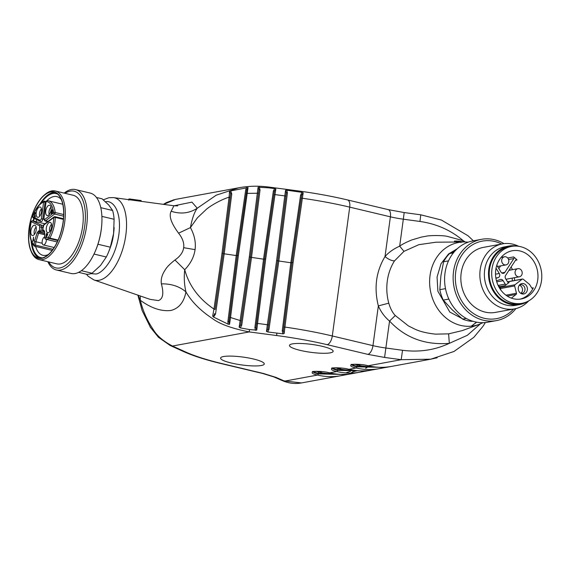<?xml version="1.0" encoding="UTF-8"?>
<svg xmlns="http://www.w3.org/2000/svg" width="570" height="570" viewBox="0 0 570 570"><rect width="100%" height="100%" fill="white"/><g stroke="black" fill="none" stroke-linecap="round" stroke-linejoin="round"><path stroke-width="0.85" d="M300.297 350.393A22.038 3.976 -172.3 0 0 333.158 351.32A22.038 3.976 -172.3 0 0 322.342 346.346A22.038 3.976 -172.3 0 0 289.474 345.413A22.038 3.976 -172.3 0 0 300.297 350.393M231.413 363.047A22.038 3.976 -172.3 0 0 264.273 363.974A22.038 3.976 -172.3 0 0 253.451 358.993A22.038 3.976 -172.3 0 0 220.59 358.067A22.038 3.976 -172.3 0 0 231.413 363.047M103.305 199.821L108.934 197.719L113.516 197.598A42.365 20.135 103.4 0 1 125.314 238.395A42.365 20.135 103.4 0 1 99.059 280.283A42.365 20.135 103.4 0 1 93.915 279.934L150.088 299.364L158.375 300.582C162.984 298.993 163.982 293.422 161.381 283.867C171.257 283.689 179.443 286.368 185.941 291.904C183.996 302.129 179.016 308.306 171.014 310.451C161.417 311.591 151.185 308.206 140.327 300.283C142.814 310.686 147.089 320.383 153.145 329.382C156.821 335.68 163.269 341.231 172.475 346.026L169.96 345.399M462.22 330.629L479.199 324.358A42.365 36.48 -100.4 0 1 460.731 325.42A42.365 36.48 -100.4 0 1 429.659 279.956A42.365 36.48 -100.4 0 1 464.058 241.944L435.964 242.207L418.808 244.687L403.973 251.349L394.504 260.889A48.87 42.08 79.6 0 0 388.783 303.176C390.4 308.619 392.573 312.738 395.295 315.531L408.398 325.905L414.746 329.075C419.72 331.483 426.645 333.172 435.53 334.148L448.618 333.856L462.32 330.593M110.266 247.608A25.899 12.312 -76.6 0 0 113.337 235.595A25.899 12.312 -76.6 0 0 113.544 233.821M96.451 197.469L102.094 198.816L108.713 204.979L112.611 210.487A38.568 18.333 103.4 0 1 114.107 219.286L113.58 233.565A35.817 17.022 -76.6 0 0 114.093 228.257A35.817 17.022 -76.6 0 0 114.135 227.473M64.168 193.102A41.325 19.644 103.4 0 1 71.407 189.504A41.325 19.644 103.4 0 1 75.532 189.582L90.153 193.059A41.325 19.644 103.4 0 1 101.838 223.347A41.325 19.644 103.4 0 1 101.246 229.461A41.325 19.644 103.4 0 1 95.09 251.691A41.325 19.644 103.4 0 1 75.133 273.536A41.325 19.644 103.4 0 1 71.008 273.458L56.394 269.981A41.325 19.644 103.4 0 1 47.83 261.716M515.928 308.577A41.325 35.582 -100.4 0 1 496.377 320.618L487.834 322.185A41.325 35.582 -100.4 0 1 444.999 273.123A41.325 35.582 -100.4 0 1 472.908 240.903L481.443 239.329A41.325 35.582 -100.4 0 1 494.361 239.699A41.325 35.582 -100.4 0 1 504.001 243.639M75.532 189.582A41.325 19.644 103.4 0 1 86.626 225.984A41.325 19.644 103.4 0 1 60.52 270.059A41.325 19.644 103.4 0 1 56.394 269.981M496.377 320.618A41.325 35.582 -100.4 0 1 483.467 320.255A41.325 35.582 -100.4 0 1 453.542 271.555A41.325 35.582 -100.4 0 1 481.443 239.329M65.044 193.316A39.416 18.739 103.4 0 1 70.217 191.135A39.416 18.739 103.4 0 1 84.731 225.934A39.416 18.739 103.4 0 1 59.822 267.971A39.416 18.739 103.4 0 1 48.706 261.922M513.613 309.047A39.416 33.936 -100.4 0 1 484.272 318.295A39.416 33.936 -100.4 0 1 455.729 271.84A39.416 33.936 -100.4 0 1 494.66 241.459A39.416 33.936 -100.4 0 1 501.664 244.017M38.931 259.592L56.85 263.86A35.262 16.765 -76.6 0 0 82.657 226.319A35.262 16.765 -76.6 0 0 73.188 195.254L55.269 190.986A35.262 16.765 103.4 0 1 64.731 222.051A35.262 16.765 103.4 0 1 42.451 259.656A35.262 16.765 103.4 0 1 38.931 259.592A35.262 16.765 103.4 0 1 31.414 252.061L30.965 250.999A34.164 16.238 103.4 0 1 44.282 195.068A34.164 16.238 103.4 0 1 50.659 191.769A34.164 16.238 103.4 0 1 63.242 221.93A34.164 16.238 103.4 0 1 41.653 258.36A34.164 16.238 103.4 0 1 30.965 250.999M44.282 195.068L45.158 194.327A35.262 16.765 103.4 0 1 51.749 190.914A35.262 16.765 103.4 0 1 55.269 190.986M502.505 243.867L483.488 247.359A33.06 28.464 79.6 0 0 461.166 273.137A33.06 28.464 79.6 0 0 495.437 312.389L514.446 308.897A33.06 28.464 -100.4 0 1 504.122 308.605A33.06 28.464 -100.4 0 1 480.182 269.646A33.06 28.464 -100.4 0 1 502.505 243.867A33.06 28.464 -100.4 0 1 512.829 244.16A33.06 28.464 -100.4 0 1 518.714 246.311M527.592 301.452A29.754 25.622 -100.4 0 1 519.641 304.579L515.501 305.342A29.754 25.622 -100.4 0 1 506.21 305.078A29.754 25.622 -100.4 0 1 484.664 270.016A29.754 25.622 -100.4 0 1 504.756 246.817L508.889 246.055A29.754 25.622 -100.4 0 1 517.439 246.155M519.641 304.579A29.754 25.622 -100.4 0 1 488.796 269.254A29.754 25.622 -100.4 0 1 508.889 246.055M29.213 228.178A33.887 16.11 -76.6 0 0 38.311 258.032A33.887 16.11 -76.6 0 0 63.099 221.951A33.887 16.11 -76.6 0 0 54 192.097A33.887 16.11 -76.6 0 0 29.213 228.178M31.129 240.911A33.887 16.11 -76.6 0 0 39.508 258.217M491.981 268.969A28.928 24.909 -100.4 0 1 511.518 246.411A28.928 24.909 -100.4 0 1 541.5 280.761A28.928 24.909 -100.4 0 1 521.97 303.311A28.928 24.909 -100.4 0 1 491.981 268.969M511.518 246.411L509.039 246.867A28.928 24.909 79.6 0 0 489.502 269.425A28.928 24.909 79.6 0 0 519.491 303.767L521.97 303.311M31.849 242.706A32.925 15.647 -76.6 0 0 42.679 257.854M35.618 246.504A30.167 14.343 -76.6 0 0 42.885 255.296A30.167 14.343 -76.6 0 0 48.336 254.541M520.061 299.15A24.517 21.111 79.6 0 0 533.292 287.843A1.104 0.948 -100.4 0 1 531.682 287.879L529.73 284.708A1.104 0.948 -100.4 0 0 529.494 284.43L523.224 279.236A1.104 0.948 -100.4 0 0 522.127 279.193L514.988 284.765A1.104 0.948 -100.4 0 0 514.639 285.933L516.463 293.251A1.104 0.948 -100.4 0 1 516.114 294.419L507.2 296.058M537.731 279.856A24.517 21.111 -100.4 0 1 521.172 298.979A24.517 21.111 -100.4 0 1 495.757 269.866A24.517 21.111 -100.4 0 1 512.316 250.75A24.517 21.111 -100.4 0 1 537.731 279.856M496.798 265.271L501.016 272.139A2.757 2.373 79.6 0 0 503.438 273.344A2.757 2.373 79.6 0 0 504.878 272.353L513.884 258.538A1.104 0.948 79.6 0 0 513.584 256.935A24.517 21.111 -100.4 0 1 517.033 259.991A1.104 0.948 79.6 0 0 515.622 260.091L505.597 275.467A2.757 2.373 79.6 0 0 505.611 278.687L507.742 282.157A1.104 0.948 79.6 0 0 509.074 282.478L505.034 285.627A1.104 0.948 79.6 0 0 505.241 284.109L503.111 280.639A2.757 2.373 79.6 0 0 500.688 279.428A2.757 2.373 79.6 0 0 500.439 279.492L496.442 280.761M520.909 293.429A4.41 3.798 79.6 0 0 521.978 293.408A4.41 3.798 79.6 0 0 524.949 289.966A4.41 3.798 79.6 0 0 521.757 284.772A4.41 3.798 79.6 0 0 520.382 284.736A4.41 3.798 79.6 0 0 519.377 285.1M523.531 283.603A5.294 4.56 -100.4 0 1 527.364 289.845A5.294 4.56 -100.4 0 1 522.134 293.928A5.294 4.56 -100.4 0 1 521.65 293.778A5.294 4.56 -100.4 0 1 518.351 289.589A5.294 4.56 -100.4 0 1 519.947 284.501A5.294 4.56 -100.4 0 1 523.531 283.603M46.391 239.379A4.133 1.966 103.4 0 1 46.327 240.533A4.133 1.966 103.4 0 1 43.299 244.929A4.133 1.966 103.4 0 1 42.187 241.288A4.133 1.966 103.4 0 1 44.717 236.899M501.707 260.013A4.133 3.555 -100.4 0 1 504.5 256.785A4.133 3.555 -100.4 0 1 508.782 261.694A4.133 3.555 -100.4 0 1 505.996 264.915A4.133 3.555 -100.4 0 1 501.707 260.013M515.095 271.897A4.133 3.555 -100.4 0 1 517.881 268.669A4.133 3.555 -100.4 0 1 522.163 273.579A4.133 3.555 -100.4 0 1 519.377 276.799A4.133 3.555 -100.4 0 1 515.095 271.897M520.766 293.336A4.41 3.798 79.6 0 0 522.469 290.422A4.41 3.798 79.6 0 0 519.277 285.228M498.251 285.705A4.133 3.555 -100.4 0 1 500.688 289.838M495.914 278.331L498.109 277.64A2.757 2.373 79.6 0 0 499.719 275.552A2.757 2.373 79.6 0 0 499.284 273.486L496.035 268.199M51.606 227.031A5.294 2.515 103.4 0 1 48.101 232.695A5.294 2.515 103.4 0 1 46.312 228.007A5.294 2.515 103.4 0 1 50.523 222.507A5.294 2.515 103.4 0 1 51.606 227.031M51.556 224.309A4.41 2.095 -76.6 0 0 49.583 228.599A4.41 2.095 -76.6 0 0 49.832 231.555M51.051 209.917A5.294 2.515 103.4 0 1 47.545 215.588A5.294 2.515 103.4 0 1 45.75 210.893A5.294 2.515 103.4 0 1 49.968 205.392A5.294 2.515 103.4 0 1 51.051 209.917M51.001 207.195A4.41 2.095 -76.6 0 0 49.027 211.484A4.41 2.095 -76.6 0 0 49.276 214.441M41.525 211.669A5.294 2.515 103.4 0 1 38.019 217.334A5.294 2.515 103.4 0 1 36.231 212.638A5.294 2.515 103.4 0 1 40.441 207.145A5.294 2.515 103.4 0 1 41.525 211.669M41.482 208.948A4.41 2.095 -76.6 0 0 39.501 213.23A4.41 2.095 -76.6 0 0 39.75 216.194M36.195 229.86A5.294 2.515 103.4 0 1 32.69 235.531A5.294 2.515 103.4 0 1 30.901 230.836A5.294 2.515 103.4 0 1 35.112 225.335A5.294 2.515 103.4 0 1 36.195 229.86M36.152 227.138A4.41 2.095 -76.6 0 0 34.172 231.427A4.41 2.095 -76.6 0 0 34.421 234.384M437.19 357.761L430.785 359.185L401.202 359.698L402.527 350.286C419.207 352.431 434.803 350.115 449.331 343.339L467.336 335.303L480.296 323.931M402.527 350.286L385.904 348.021A27.552 4.973 7.7 0 1 372.965 345.648L332.296 335.965A110.195 19.893 -172.3 0 0 284.936 327.08L284.138 333.571L282.898 333.835L267.679 331.954L266.468 331.419L267.366 324.729L257.562 323.432L256.757 330.144L249.461 329.56L249.233 331.925C231.84 328.463 219.557 323.988 212.375 318.502C200.426 310.6 191.62 301.737 185.941 291.904C184.274 284.701 183.875 277.305 184.73 269.731C189.069 285.677 198.816 298.787 213.971 309.061L212.674 316.115L213.543 317.07L228.207 324.209L229.546 324.316L230.544 317.519L240.141 320.532L239.151 327.237L240.291 327.885L241.73 325.27L240.654 324.929L250.415 257.134L249.339 256.792L240.141 320.532L241.217 320.882M275.987 377.383A8.165 6.769 -66.5 0 1 273.807 376.913L282.428 380.66L301.416 382.947L340.767 375.723A74.25 63.94 -100.4 0 1 317.568 375.06L284.594 381.123L275.987 377.383L263.554 373.507L222.884 363.824C207.352 360.105 195.075 356.221 186.055 352.174L172.475 346.026L249.233 331.925L276.635 335.538C294.683 337.932 311.512 340.974 327.137 344.672L367.807 354.355L384.579 357.433L401.202 359.698L368.22 365.762C363.681 364.529 358.224 364.08 351.847 364.408C349.481 365.691 350.913 366.88 356.143 367.978L348.933 369.303C344.394 368.078 338.936 367.629 332.559 367.949C330.194 369.232 331.626 370.422 336.856 371.519L329.645 372.844C325.107 371.619 319.649 371.17 313.272 371.49C310.906 372.773 312.339 373.963 317.568 375.06A1.09 0.52 -76.6 0 0 318.26 373.899A10.987 1.981 7.7 0 1 312.916 371.676M465.213 241.951L463.211 240.69C451.005 230.273 436.584 223.86 419.947 221.459L420.774 214.954M448.618 333.856L449.331 343.339C425.135 345.292 405.206 337.868 389.545 321.067L395.295 315.531M367.807 354.355A8.165 3.883 103.4 0 0 372.965 345.648L378.345 305.891C380.881 311.861 384.615 316.92 389.545 321.067L384.579 357.433M284.138 333.571L283.34 330.757L282.257 330.814L282.898 333.835M283.34 330.764L291.918 262.627L301.708 194.933L301.202 198.289L302.357 198.253L293.073 262.585L291.918 262.635L301.202 198.289M266.468 331.419L267.879 329.111L277.718 260.725L276.649 260.39L267.366 324.729L268.442 325.078M267.679 331.954L268.954 329.453L267.879 329.111L277.718 260.832L290.835 262.756L300.611 195.083L301.694 195.026L303.176 192.788L302.357 198.253A110.195 19.893 -172.3 0 1 349.716 207.138L390.386 216.821L385.014 256.571C388.483 259.386 391.647 260.825 394.504 260.889M264.608 259.108L263.525 259.165L273.358 191.1L274.633 188.606L275.844 188.998L274.982 194.605L273.892 194.655L264.615 258.994L255.987 327.543L254.897 327.6L255.467 330.351M256.757 330.144L255.98 327.608L256.471 323.496L257.562 323.432L265.698 258.944L274.982 194.605L284.786 195.902L285.556 190.28L286.845 190.216L287.408 192.952L278.794 261.174L268.954 329.453M249.461 329.553L240.291 327.885M158.517 337.362L150.01 326.817M150.558 327.593L142.172 310.65L137.883 295.139M138.147 295.232L140.327 300.283L140.284 295.972M335.324 367.75L338.309 368.633L341.451 368.056M377.703 367.208L356.913 366.253L356.834 366.816A10.987 1.981 7.7 0 1 351.49 364.593M300.611 195.083L302.029 192.339L286.845 190.216M302.029 192.339L303.176 192.788M268.805 187.181L268.627 187.815L258.082 187.245L249.339 256.792M274.633 188.606L268.627 187.815M174.035 205.791L191.94 202.129L197.256 208.235L216.215 195.189L238.83 187.765L175.617 199.379L163.683 204.388M296.03 191.427L296.201 190.651L268.791 187.046C258.766 185.727 248.784 185.963 238.837 187.765L242.378 187.188M354.611 364.209L357.597 365.092A1.09 0.52 -76.6 0 0 356.913 366.253A10.987 1.981 -172.3 0 1 351.975 364.458M471.354 326.161L476.727 322.2M462.747 241.808L463.211 240.69L447.008 236.301C441.636 235.175 428.498 235.453 426.168 236.222L421.373 237.091L411.74 239.956C406.239 242.229 402.221 244.288 399.677 246.147C393.457 248.976 388.569 252.453 385.014 256.571C376.079 271.413 373.856 287.857 378.345 305.891L388.783 303.176M256.471 323.496L264.615 259.001L265.698 258.944M213.543 317.07L215.524 314.049L214.448 313.714C214.235 315.566 213.643 316.364 212.674 316.115M213.971 309.061L215.047 309.41L223.105 253.536L222.029 253.194L213.971 309.061M161.381 283.867C160.754 279.913 161.695 275.787 164.21 271.498C165.4 270.052 165.614 267.33 174.962 259.991C180.156 256.372 183.063 252.268 183.675 247.679C184.295 243.105 182.599 238.267 178.581 233.18L190.43 227.587L197.355 217.861L206.404 209.283C211.206 205.186 222.179 199.179 229.097 197.199L222.029 253.194M174.962 259.991L184.73 269.731C190.622 263.568 194.064 256.87 195.068 249.646C196.023 242.414 194.477 235.061 190.43 227.587C192.076 218.681 194.356 212.232 197.256 208.235C189.318 213.351 180.633 214.356 171.2 211.242L173.907 205.77L177.69 205.863M239.151 327.237L240.654 324.929L250.408 257.234L263.525 259.165L254.897 327.6M229.546 324.316L228.962 321.701L227.872 321.758L228.207 324.209M228.955 321.772L237.305 255.403L238.388 255.353L248.036 187.573L229.575 191.107L229.097 197.199L230.173 197.534L230.686 193.622L229.575 191.107M238.388 255.353L230.544 317.519L229.461 317.576L237.305 255.403L246.81 189.682L245.727 189.739L246.689 187.473M230.173 197.534L223.098 253.643L236.215 255.567L227.872 321.758M178.581 233.18C171.107 223.141 168.649 215.823 171.2 211.242M350.493 371.327L345.669 372.908M339.129 374.291L318.331 373.343L318.26 373.899L341.865 374.405M316.036 371.291L319.022 372.182A1.09 0.52 -76.6 0 0 318.331 373.343A10.987 1.981 -172.3 0 1 313.4 371.547M358.416 370.749L337.618 369.795L337.547 370.357A1.09 0.52 103.4 0 1 336.856 371.519A74.25 63.94 -100.4 0 0 360.055 372.174L366.033 370.735M273.358 191.1L274.455 190.957L273.892 194.648L274.441 191.05L275.844 188.998M285.556 190.28L286.339 192.617L277.718 260.832L286.339 192.617L287.408 192.952M403.973 251.349L399.677 246.147L403.325 219.194L419.947 221.459M258.082 187.245L258.951 189.603L258.474 193.23L246.254 193.373L237.305 255.396M237.298 255.51L236.215 255.567L245.727 189.739M230.651 190.544L231.755 193.964L230.686 193.622L223.098 253.643L215.047 309.41M128.621 200.084L128.898 199.023L129.468 198.959L129.29 200.006M141.096 201.331L141.111 200.54L129.468 198.959M248.036 187.573L246.81 189.689M259.336 187.053L260.027 189.938L251.484 257.576L241.73 325.27M258.474 193.23L250.408 257.234L258.951 189.603L260.027 189.938M458.707 242.264L458.843 241.195L456.741 241.06L456.556 242.129M460.973 242.549L461.08 241.488L458.843 241.195M463.075 241.951L461.08 241.488M454.276 242.15L454.518 241.082L454.247 242.136M456.741 241.06L454.518 241.082L455.017 241.024L454.789 242.1M291.918 262.699L290.835 262.756L282.257 330.814M107.851 253.728L108.243 252.823A35.817 17.022 -76.6 0 0 113.58 233.565L110.338 247.195A38.568 18.333 103.4 0 1 107.851 253.728A38.568 18.333 103.4 0 1 106.319 256.999L100.541 265.442L92.034 273.23A38.568 18.333 103.4 0 1 86.526 274.241L78.617 272.36M472.73 321.216L472.031 321.345A38.568 33.21 -100.4 0 1 462.605 319.1L452.138 309.745L443.268 300.098A38.568 33.21 -100.4 0 1 439.812 289.674L440.902 275.866L443.581 261.765A38.568 33.21 -100.4 0 1 449.552 253.586L454.504 251.57M110.338 247.195L97.947 244.245M94 254.063L106.319 256.999M114.107 219.286L101.888 216.379M81.382 270.693L92.034 273.23M100.776 207.672L112.611 210.487M466.246 318.43L462.605 319.1M448.854 299.072L443.268 300.098M445.498 288.627L439.812 289.674M448.519 260.861L443.581 261.765M453.399 252.881L449.552 253.586M95.09 251.691L95.361 251.064A39.416 18.739 -76.6 0 0 101.795 224.024L101.838 223.347M528.732 300.853A33.06 28.464 -100.4 0 1 514.446 308.897M55.162 192.475A33.887 16.11 -76.6 0 0 39.879 204.153M33.829 218.21A33.887 16.11 -76.6 0 0 33.074 220.968M57.827 194.228A32.925 15.647 -76.6 0 0 41.332 202.87M34.25 218.417A32.925 15.647 -76.6 0 0 33.516 221.075M61.389 199.735A30.167 14.343 -76.6 0 0 56.865 196.6A30.167 14.343 -76.6 0 0 46.868 200.704M36.715 219.628A30.167 14.343 -76.6 0 0 36.152 221.702M512.295 280.903L512.188 278.124M510.143 270.094L509.715 269.154M511.368 298.124L516.114 294.419M519.377 276.799L506.566 279.158A4.133 3.555 -100.4 0 1 505.925 279.2M63.398 219.364L55.304 217.441A1.104 0.385 -178.2 0 0 53.787 217.526C53.466 224.601 51.727 231.171 48.571 237.234A1.104 0.477 28.4 0 0 49.832 238.089L58.104 240.056M62.75 204.238L48.436 200.825A24.104 11.457 103.4 0 0 47.381 200.683A1.104 0.962 92.3 0 0 46.234 201.538C50.274 201.987 52.739 205.749 53.637 212.824A1.104 0.577 -5.9 0 1 55.14 212.51L63.676 214.541M46.206 201.73L47.217 200.661L48.436 200.825A24.104 11.457 103.4 0 1 55.14 212.51A1.104 0.527 103.4 0 1 55.133 212.945A1.104 0.527 103.4 0 1 54.613 214.035L63.626 216.18M32.775 216.472L32.704 216.664C35.604 208.898 39.245 204.017 43.612 202.015A1.104 0.919 -111.6 0 1 44.154 201.217L44.154 201.217A1.104 0.919 -111.6 0 1 44.638 201.189A1.104 0.527 103.4 0 1 44.702 201.167A1.104 0.527 103.4 0 1 44.816 201.167A1.104 0.527 103.4 0 1 45.108 202.143L45.985 202.35M52.996 249.275L35.468 245.107A1.104 0.527 103.4 0 1 34.777 246.283A1.104 0.527 103.4 0 1 34.663 246.276A1.104 0.527 103.4 0 1 34.542 246.204A1.104 0.933 -46.8 0 1 34.164 246.012L34.164 246.012A1.104 0.933 -46.8 0 1 33.979 244.979C29.946 240.319 29.034 232.546 31.243 221.666L31.265 221.68M46.954 233.08L46.811 234.106L47.766 233.935L47.702 234.412L46.099 237.426L46.241 234.213L46.954 233.08M63.462 218.695L54.991 216.678A1.104 0.527 103.4 0 0 54.877 216.678A1.104 0.527 103.4 0 0 54.699 216.757A1.104 0.841 53 0 0 54.072 216.871L54.072 216.871A1.104 0.841 53 0 0 53.787 217.526L43.783 225.05L42.622 230.209A1.104 0.948 79.6 0 0 43.42 231.506L44.389 231.327A1.104 0.948 -100.4 0 1 43.648 230.016L42.615 230.408M43.947 218.453L46.085 201.616L43.947 218.453L44.453 219.671L53.637 212.824A1.104 0.841 53 0 0 54.613 214.035L45.65 220.782A2.48 1.176 103.4 0 1 45.251 220.968A2.48 1.176 103.4 0 1 45.002 220.968L47.759 221.623M52.768 210.188L51.642 212.296C51.336 213.629 51.528 213.736 52.198 212.624L51.336 213.814L51.157 213.444L51.642 210.002L52.661 209.767L52.483 210.715L52.255 209.952L53.202 210.18M52.754 211.912L52.112 211.591M51.642 212.296C51.336 213.629 51.528 213.736 52.198 212.624L52.454 212.681M34.449 215.289L34.285 216.458L35.376 215.681L35.034 216.643L34.3 217.056L34.335 214.911L35.397 213.173L34.314 213.372L34.385 212.867L35.839 212.603L34.449 215.289M34.285 216.458L35.169 216.393M33.338 217.947A1.104 0.962 -63.8 0 1 33.16 217.883L33.16 217.883A1.104 0.962 -63.8 0 1 32.704 216.664L40.256 220.376L41.325 218.937L42.821 219.058A2.48 1.176 103.4 0 1 41.254 221.702A2.48 1.176 103.4 0 1 41.004 221.702A2.48 1.176 103.4 0 1 40.89 221.659A1.104 0.962 116.2 0 1 40.712 221.595L41.133 221.716M44.538 233.493L39.33 232.261L40.256 232.09A1.104 0.948 -100.4 0 1 39.458 230.793L39.665 225.813L31.243 221.666A1.104 0.962 -63.8 0 1 32.49 220.839L44.873 223.789L32.44 220.818A1.104 0.527 103.4 0 1 32.49 220.839L40.919 224.979A2.48 1.176 103.4 0 1 41.46 227.124L42.857 227.459M33.11 240.469L33.737 239.735L33.673 240.248L32.711 241.473L33.566 237.106L33.402 240.54M44.602 234.697L38.568 233.258L35.924 241.737L35.468 245.107L33.979 244.979L34.456 241.431L42.194 243.233M44.994 238.46A1.104 0.513 -3.1 0 1 44.788 238.182A1.104 0.513 -3.1 0 1 44.944 237.897L48.571 237.234A1.104 0.948 79.6 0 0 49.369 238.531L57.883 240.561M47.716 234.32L46.811 234.106M47.502 234.27L46.54 234.156M47.488 234.384L46.241 234.213M51.948 212.069L51.571 211.983M35.746 213.016L34.385 212.867M46.697 236.579L47.659 234.519M47.438 234.462L46.747 234.591L46.483 236.529M105.258 201.965C110.858 199.529 122.215 207.979 118.859 234.584C115.005 261.281 100.726 274.434 95.518 273.985L90.965 273.657M464.443 319.791L449.801 312.061L437.881 291.234L437.069 277.006L441.03 263.718L448.533 254.006L457.361 248.662M44.453 219.671A1.104 0.948 79.6 0 0 45.251 220.968M44.674 219.564A1.104 0.841 53 0 0 45.65 220.782L48.101 221.367M533.292 287.843L531.867 288.107M513.584 256.935L507.699 258.011M44.959 201.267L46.099 201.538M43.783 225.05A1.104 0.841 -127 0 1 44.068 224.395L54.072 216.871L54.991 216.678A1.104 0.527 103.4 0 1 55.304 217.441A24.104 11.457 103.4 0 1 54.912 222.065A24.104 11.457 103.4 0 1 49.832 238.089A1.104 0.527 103.4 0 1 49.369 238.531L45.743 239.201A1.104 0.527 103.4 0 1 45.629 239.193A1.104 0.527 103.4 0 1 45.465 239.079M498.116 285.42L505.241 284.109M505.932 295.182L516.463 293.251M495.515 274.177L499.284 273.486M361.152 370.863L337.547 370.357A10.987 1.981 7.7 0 1 332.203 368.135M332.153 367.878L331.975 368.241C329.745 368.006 340.069 366.98 348.826 369.303C356.635 371.141 364.401 371.362 372.132 369.959A74.25 63.94 79.6 0 1 348.933 369.303A1.09 0.52 103.4 0 1 348.826 369.303A1.09 0.52 103.4 0 1 348.726 369.253M372.132 369.959L379.342 368.633A74.25 63.94 -100.4 0 1 356.143 367.978A1.09 0.52 -76.6 0 0 356.834 366.816L380.439 367.322M351.441 364.337L351.262 364.7C349.032 364.465 359.357 363.439 368.113 365.755C375.922 367.6 383.688 367.821 391.426 366.417A74.25 63.94 79.6 0 1 368.22 365.762A1.09 0.52 103.4 0 1 368.113 365.755A1.09 0.52 103.4 0 1 368.021 365.712M296.201 190.651C314.505 193.073 331.612 196.173 347.522 199.942A8.165 3.883 103.4 0 1 349.716 207.138L332.296 335.965A8.165 3.883 103.4 0 1 327.137 344.672M276.863 333.165L276.635 335.538M158.289 337.162L170.195 345.506L183.761 351.654A8.165 6.876 -65.6 0 0 186.055 352.174M183.761 351.654C193.43 355.979 206.197 360.033 222.065 363.81A8.165 3.883 -76.6 0 0 222.884 363.824M222.065 363.81L262.734 373.493A8.165 3.883 -76.6 0 0 263.554 373.507M312.866 371.419L312.688 371.782C310.458 371.547 320.782 370.521 329.538 372.844C337.347 374.69 345.114 374.91 352.844 373.5A74.25 63.94 79.6 0 1 329.645 372.844A1.09 0.52 103.4 0 1 329.538 372.844A1.09 0.52 103.4 0 1 329.439 372.794M332.688 367.999A10.987 1.981 -172.3 0 0 337.618 369.795A1.09 0.52 103.4 0 1 338.309 368.633A71.499 61.567 79.6 0 0 352.851 370.108M293.073 262.585L284.936 327.08L283.782 327.137L283.333 330.821M285.862 196.23L284.786 195.902L276.649 260.39M404.18 212.553L403.325 219.194A27.552 4.973 -172.3 0 1 390.386 216.821A8.165 3.883 103.4 0 0 388.191 209.625L404.18 212.553L420.803 214.819L441.394 220.041L468.034 235.759L473.392 240.811M273.892 194.648L264.615 258.994M229.461 317.583L228.962 321.701M215.524 314.049L224.174 253.978L231.755 193.964M357.418 370.678L352.517 371.868M360.739 364.515L357.597 365.092A71.499 61.567 79.6 0 0 372.146 366.567M195.068 249.646L183.675 247.679M322.164 371.597L319.022 372.182A71.499 61.567 79.6 0 0 333.564 373.656M514.553 280.49A24.517 21.111 79.6 0 0 514.418 277.711M512.416 269.674A24.517 21.111 79.6 0 0 511.133 266.981M515.501 260.276L517.033 259.991M501.735 257.298A24.517 21.111 79.6 0 0 501.372 257.099M513.884 258.538L508.568 259.514M501.743 272.93L504.878 272.353M500.588 265.912L498.836 268.591M508.312 282.613L509.074 282.478M505.034 285.627L499.52 286.639M500.118 287.494L514.988 284.765M522.127 279.193L507.564 281.872M498.109 277.64L495.872 278.046M52.162 250.401L34.806 246.268M43.078 231.42L40.947 230.914A1.104 0.527 103.4 0 1 40.256 232.09L44.517 233.102M44.446 231.748L43.42 231.506A1.104 0.527 103.4 0 1 43.313 231.506A1.104 0.527 103.4 0 1 43.149 231.392M500.531 288.527L514.639 285.933M503.111 280.639L496.741 281.808M32.333 220.818A1.104 0.527 103.4 0 1 32.44 220.818L31.108 221.637C28.749 232.852 29.768 240.975 34.164 246.012L52.141 250.437M38.532 230.957A1.104 0.948 79.6 0 0 39.33 232.261A1.375 0.656 103.4 0 0 38.568 233.258L37.157 232.76L38.532 230.957L40.947 230.914L41.46 227.124L39.971 227.003M57.249 241.936L45.743 239.201A1.104 0.948 79.6 0 1 44.944 237.897L44.595 231.399L43.648 230.016M43.776 219.286L42.821 219.058L45.108 202.143L43.612 202.015L41.325 218.937M43.242 225.535L40.919 224.979A1.104 0.962 -63.8 0 0 39.665 225.813M34.456 241.431L37.157 232.76M44.624 231.947A1.104 0.513 -3.1 0 1 44.439 231.677A1.104 0.513 -3.1 0 1 44.595 231.399M45.002 220.968L43.926 218.645M52.034 213.65L51.157 213.444M40.256 220.376A1.104 0.962 116.2 0 0 40.712 221.595L33.16 217.883L32.611 216.522C35.554 208.485 39.401 203.383 44.154 201.217L46.113 201.481M86.405 274.213L88.207 276.3L93.915 279.934M464.058 241.944L468.191 242.157M504.5 256.785L501.108 257.412M517.881 268.669L508.96 270.308M391.426 366.417L430.785 359.185L453.991 351.476L473.82 337.34L482.982 326.325L485.355 322.542M273.807 376.913L262.734 373.493M352.844 373.5L360.055 372.174M379.342 368.633L385.32 367.187M282.428 380.653C288.591 383.318 294.925 384.087 301.416 382.947L301.395 382.955M341.188 375.644L352.374 373.585L341.195 375.637M360.568 372.082L371.583 370.058L360.575 372.082M379.934 368.526L390.799 366.524M390.792 366.531L379.941 368.519M340.767 375.723L346.745 374.276M351.355 372.666L353.877 371.583M347.522 199.942L388.191 209.625M476.563 322.171L471.255 326.175M291.918 262.627L283.782 327.137M113.516 197.598L173.907 205.77M174.235 199.671L166.383 202.592L163.391 204.345M366.938 367.707L365.555 368.12M246.824 189.603L246.254 193.373M479.199 324.358L482.982 322.684M43.299 244.929L54.179 247.522M505.996 264.915L497.532 266.468M507.514 281.78L522.49 279.029M44.446 231.776L43.313 231.506L42.479 230.287L42.985 226.497L44.068 224.395M57.242 241.958L45.629 239.193L44.788 238.182L44.581 231.32M51.606 213.472L52.554 213.693M34.449 216.614L35.39 216.842"/></g></svg>
